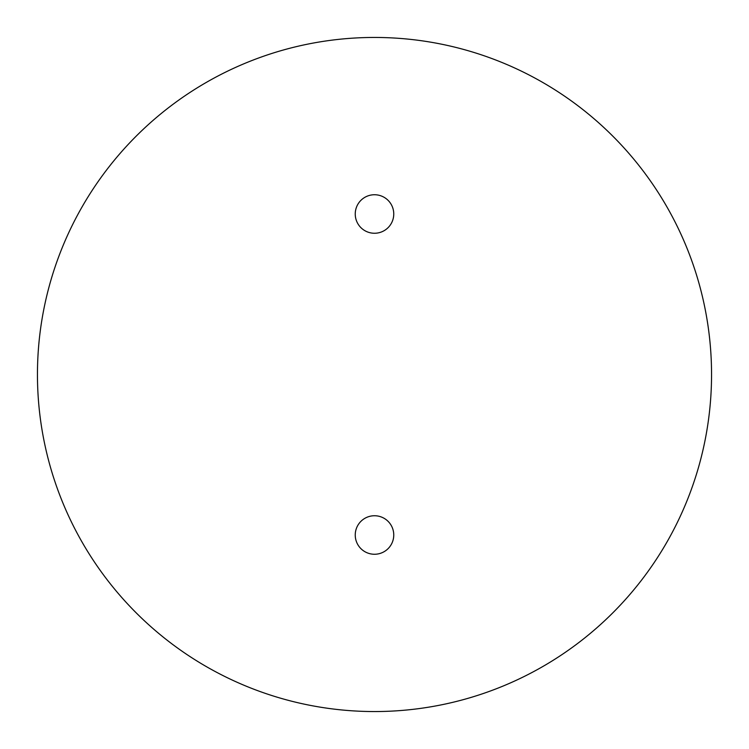 <?xml version="1.0" encoding="UTF-8"?>
<svg xmlns="http://www.w3.org/2000/svg" width="749" height="749" viewBox="0 0 749 749"><rect width="100%" height="100%" fill="white"/><g stroke="black" fill="none" stroke-linecap="round" stroke-linejoin="round"><path stroke-width="1.12" d="M355.241 213.999A19.259 19.259 0 0 0 374.5 233.257A19.259 19.259 0 0 0 393.759 213.999A19.259 19.259 0 0 0 374.5 194.74A19.259 19.259 0 0 0 355.241 213.999M355.241 535.001A19.259 19.259 0 0 0 374.5 554.26A19.259 19.259 0 0 0 393.759 535.001A19.259 19.259 0 0 0 374.5 515.743A19.259 19.259 0 0 0 355.241 535.001M37.45 374.5A337.05 337.05 0 0 0 374.5 711.55A337.05 337.05 0 0 0 711.55 374.5A337.05 337.05 0 0 0 374.5 37.45A337.05 337.05 0 0 0 37.45 374.5"/></g></svg>
